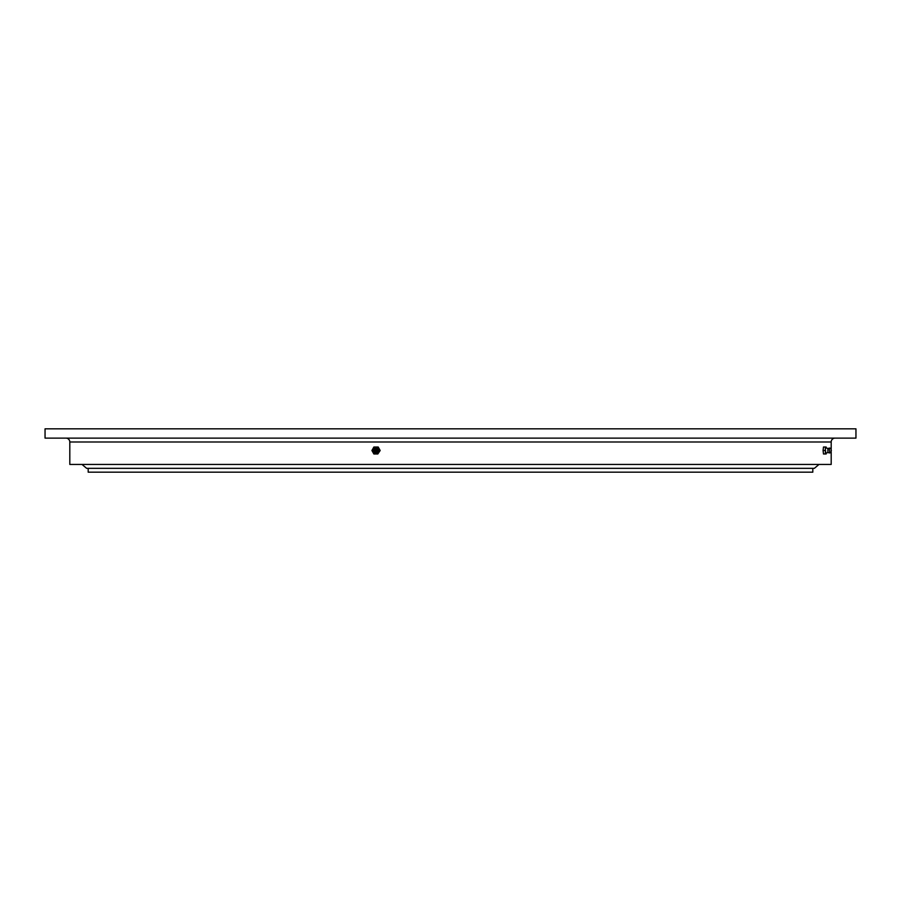 <?xml version="1.0" encoding="UTF-8"?>
<svg xmlns="http://www.w3.org/2000/svg" width="901" height="901" viewBox="0 0 901 901"><rect width="100%" height="100%" fill="white"/><g stroke="black" fill="none" stroke-linecap="round" stroke-linejoin="round"><path stroke-width="1.35" d="M88.185 468.34L88.185 472.169L812.815 472.169L812.815 468.34M831.195 448.968L831.195 441.986A3.874 3.874 0 0 1 835.058 438.123M831.195 441.986L69.805 441.986A3.874 3.874 0 0 0 65.942 438.123M69.805 441.986L69.805 464.432L831.195 464.432L831.195 452.032M855.95 428.831L45.05 428.831L45.05 438.123L855.95 438.123L855.95 428.831M818.998 464.432L814.358 468.34L86.642 468.34L82.002 464.432M826.273 447.955L826.161 447.02L823.48 447.02L823.086 450.5L823.48 453.98L826.161 453.98L826.273 453.045M827.839 452.55L825.8 453.192L825.316 449.149L825.8 447.808L827.839 448.45M825.384 447.02L825.384 453.98M827.884 452.539L827.884 448.461M831.127 452.111L829.765 452.966L829.325 449.261L829.765 448.034L831.127 448.889L831.127 452.111L831.127 448.889M831.206 450.849L831.15 449.892M824.989 450.5L823.086 450.5M377.823 453.98L380.177 450.5L378.206 447.02L373.881 447.02L371.91 450.5L373.881 453.98L377.823 453.98L379.794 450.5L377.823 447.02M374.839 448.011A2.703 2.647 90 0 1 378.15 451.851A2.703 2.647 90 0 1 374.839 452.989M377.159 451.739A2.466 2.421 90 0 1 372.823 451.435A2.466 2.421 90 0 1 376.28 448.36A2.466 2.421 90 0 1 377.159 451.739M376.179 451.311A1.622 1.599 90 0 1 374.005 451.908A1.622 1.599 90 0 1 373.419 449.689A1.622 1.599 90 0 1 375.593 449.092A1.622 1.599 90 0 1 376.179 451.311M374.456 451.108A0.698 0.687 90 0 1 374.208 450.151A0.698 0.687 90 0 1 375.143 449.892A0.698 0.687 90 0 1 375.39 450.849A0.698 0.687 90 0 1 374.456 451.108M69.805 448.968L69.805 452.032M827.805 452.527L829.765 452.966M831.116 451.176A1.16 1.16 0 0 0 831.116 449.824M827.805 448.473L829.765 448.034M372.823 449.565L372.969 449.261C376.021 447.268 377.485 448.09 377.339 451.739L372.823 451.435"/></g></svg>
